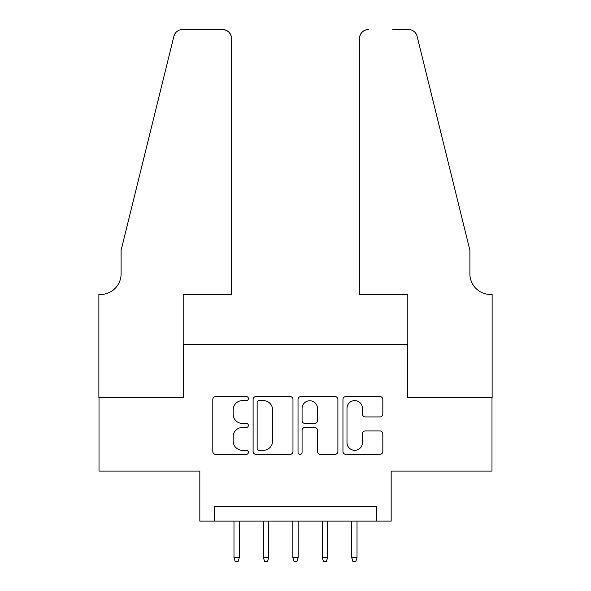 <?xml version="1.0" encoding="UTF-8"?>
<svg xmlns="http://www.w3.org/2000/svg" width="591" height="591" viewBox="0 0 591 591"><rect width="100%" height="100%" fill="white"/><g stroke="black" fill="none" stroke-linecap="round" stroke-linejoin="round"><path stroke-width="0.89" d="M248.405 398.585A2.024 2.024 0 0 0 246.381 396.568L215.685 396.568A2.889 2.889 0 0 0 212.797 399.457L212.797 451.465A2.889 2.889 0 0 0 215.685 454.353L246.381 454.353A2.024 2.024 0 0 0 248.405 452.329A2.024 2.024 0 0 0 246.381 450.305L242.406 450.305A9.249 9.249 0 0 1 233.164 441.063L233.164 436.727A9.249 9.249 0 0 1 242.406 427.478L246.381 427.478A2.024 2.024 0 0 0 248.405 425.461A2.024 2.024 0 0 0 246.381 423.437L242.406 423.437A9.249 9.249 0 0 1 233.164 414.188L233.164 409.858A9.249 9.249 0 0 1 242.406 400.609L246.381 400.609A2.024 2.024 0 0 0 248.405 398.585M379.939 416.936A2.889 2.889 0 0 0 382.828 414.047L382.828 399.457A2.889 2.889 0 0 0 379.939 396.568L345.846 396.568A2.889 2.889 0 0 0 342.957 399.457L342.957 451.465A2.889 2.889 0 0 0 345.846 454.353L379.939 454.353A2.889 2.889 0 0 0 382.828 451.465L382.828 433.838A2.889 2.889 0 0 0 379.939 430.95L365.349 430.95A2.889 2.889 0 0 0 362.46 433.838L362.46 442.578A7.727 7.727 0 0 1 354.733 450.305A7.727 7.727 0 0 1 346.998 442.578L346.998 408.337A7.727 7.727 0 0 1 354.733 400.609A7.727 7.727 0 0 1 362.46 408.337L362.46 414.047A2.889 2.889 0 0 0 365.349 416.936L379.939 416.936M376.445 521.122L391.168 521.122L391.168 471.086L491.985 471.086L491.985 397.492L407.354 397.492L407.354 344.509L183.646 344.509L183.646 397.492L99.015 397.492L99.015 471.086L199.832 471.086L199.832 521.122L376.445 521.122L376.445 506.406L214.555 506.406L214.555 521.122M292.973 399.457A2.889 2.889 0 0 0 290.085 396.568L255.992 396.568A2.889 2.889 0 0 0 253.103 399.457L253.103 451.465A2.889 2.889 0 0 0 255.992 454.353L290.085 454.353A2.889 2.889 0 0 0 292.973 451.465L292.973 399.457M300.915 396.568L335.008 396.568A2.889 2.889 0 0 1 337.897 399.457L337.897 451.465A2.889 2.889 0 0 1 335.008 454.353L320.418 454.353A2.889 2.889 0 0 1 317.53 451.465L317.53 430.366A2.889 2.889 0 0 0 314.641 427.478L304.963 427.478A2.889 2.889 0 0 0 302.075 430.366L302.075 452.329A2.024 2.024 0 0 1 300.051 454.353A2.024 2.024 0 0 1 298.027 452.329L298.027 399.457A2.889 2.889 0 0 1 300.915 396.568M259.168 400.609A2.024 2.024 0 0 0 257.144 402.634L257.144 448.281A2.024 2.024 0 0 0 259.168 450.305L263.357 450.305A9.249 9.249 0 0 0 272.599 441.063L272.599 409.858A9.249 9.249 0 0 0 263.357 400.609L259.168 400.609M317.53 408.484A7.727 7.727 0 0 0 309.802 400.757A7.727 7.727 0 0 0 302.075 408.484L302.075 420.548A2.889 2.889 0 0 0 304.963 423.437L314.641 423.437A2.889 2.889 0 0 0 317.53 420.548L317.53 408.484M239.281 557.623L238.099 561.45L235.159 561.45L233.977 557.623L239.281 557.623L239.281 521.122M233.977 557.623L233.977 521.122M231.48 294.473L231.48 38.378A8.828 8.828 0 0 0 222.644 29.55L182.464 29.55A8.828 8.828 0 0 0 173.894 36.265L121.096 250.318L121.096 273.862A20.604 20.604 0 0 1 100.492 294.473L98.874 294.473L98.874 397.492L183.203 397.492L183.203 294.473L231.48 294.473L231.48 38.378C230.918 33.052 227.971 30.111 222.644 29.55L198.214 29.55M173.894 36.265C176.14 31.426 176.14 31.426 173.894 36.265L175.135 33.458M121.096 273.862A20.604 20.604 0 0 1 100.492 294.473M359.52 294.473L359.52 38.378L359.52 294.473L407.797 294.473L407.797 397.492L492.126 397.492L492.126 294.473L490.508 294.473A20.604 20.604 0 0 1 469.904 273.862A20.604 20.604 0 0 0 490.508 294.473M453.718 184.68L417.106 36.265L469.904 250.318L469.904 273.862M392.786 29.55L408.536 29.55A8.828 8.828 0 0 1 417.106 36.265C414.86 31.426 414.86 31.426 417.106 36.265C414.86 31.426 414.86 31.426 417.106 36.265M368.356 29.55A8.828 8.828 0 0 0 359.52 38.378C360.082 33.052 363.029 30.111 368.356 29.55M268.713 557.623L267.538 561.45L264.591 561.45L263.416 557.623L268.713 557.623L268.713 521.122M263.416 557.623L263.416 521.122M298.152 557.623L296.97 561.45L294.03 561.45L292.848 557.623L298.152 557.623L298.152 521.122M292.848 557.623L292.848 521.122M327.584 557.623L326.409 561.45L323.462 561.45L322.287 557.623L327.584 557.623L327.584 521.122M322.287 557.623L322.287 521.122M357.023 557.623L355.841 561.45L352.901 561.45L351.719 557.623L357.023 557.623L357.023 521.122M351.719 557.623L351.719 521.122"/></g></svg>

